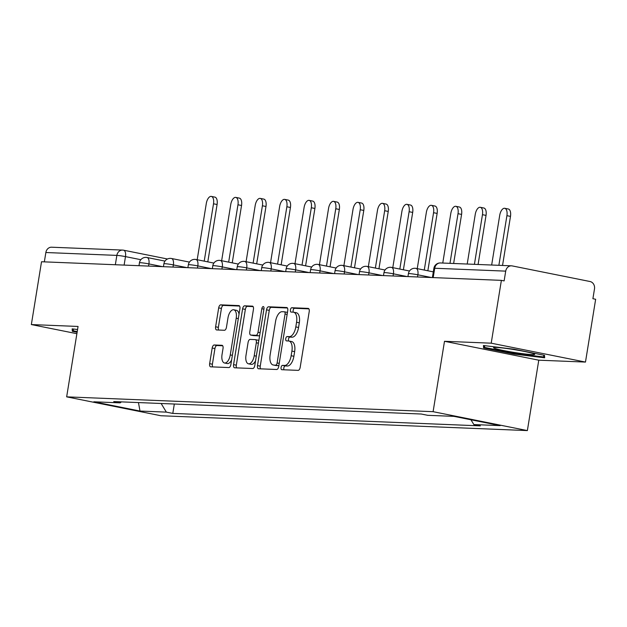 <?xml version="1.0" encoding="UTF-8"?>
<svg xmlns="http://www.w3.org/2000/svg" width="627" height="627" viewBox="0 0 627 627"><rect width="100%" height="100%" fill="white"/><g stroke="black" fill="none" stroke-linecap="round" stroke-linejoin="round"><path stroke-width="0.94" d="M281.076 367.493A2.202 1.066 -78.7 0 0 281.719 369.695A2.202 1.066 -78.7 0 0 281.797 369.703L298.146 370.369A3.143 1.528 -78.7 0 0 300.184 367.328L309.221 311.556A3.143 1.528 -78.7 0 0 308.296 308.413A3.143 1.528 -78.7 0 0 308.178 308.398L291.837 307.739A2.202 1.066 -78.7 0 0 290.411 309.863A2.202 1.066 -78.7 0 0 291.053 312.066A2.202 1.066 -78.7 0 0 291.132 312.074L293.248 312.16A10.063 4.883 -78.7 0 1 293.624 312.207A10.063 4.883 -78.7 0 1 296.563 322.27L295.811 326.918A10.063 4.883 -78.7 0 1 289.282 336.636L287.166 336.55A2.202 1.066 -78.7 0 0 285.74 338.674A2.202 1.066 -78.7 0 0 286.382 340.876A2.202 1.066 -78.7 0 0 286.468 340.892L288.585 340.978A10.063 4.883 -78.7 0 1 288.953 341.017A10.063 4.883 -78.7 0 1 291.9 351.089L291.147 355.736A10.063 4.883 -78.7 0 1 284.619 365.455L282.503 365.369A2.202 1.066 -78.7 0 0 281.076 367.493M288.953 341.017L291.704 341.566A10.063 4.883 -78.7 0 1 294.643 351.637L293.891 356.285A10.063 4.883 -78.7 0 1 287.362 366.003L285.254 365.917A2.202 1.066 -78.7 0 0 283.819 368.041A2.202 1.066 -78.7 0 0 283.968 369.789M308.899 308.868L294.58 308.288A2.202 1.066 -78.7 0 0 293.154 310.412A2.202 1.066 -78.7 0 0 293.303 312.16M293.624 312.207L296.367 312.755A10.063 4.883 -78.7 0 1 299.314 322.827L298.562 327.474A10.063 4.883 -78.7 0 1 292.033 337.185L289.917 337.099A2.202 1.066 -78.7 0 0 288.491 339.231A2.202 1.066 -78.7 0 0 288.639 340.978M214.222 344.983A3.143 1.528 -78.7 0 0 212.185 348.016L209.645 363.668A3.143 1.528 -78.7 0 0 210.57 366.811A3.143 1.528 -78.7 0 0 210.688 366.826L228.839 367.563A3.143 1.528 -78.7 0 0 230.877 364.522L239.914 308.75A3.143 1.528 -78.7 0 0 238.989 305.608A3.143 1.528 -78.7 0 0 238.871 305.592L220.72 304.855A3.143 1.528 -78.7 0 0 218.682 307.896L215.617 326.792A3.143 1.528 -78.7 0 0 216.542 329.943A3.143 1.528 -78.7 0 0 216.66 329.951L224.427 330.272A3.143 1.528 -78.7 0 0 226.465 327.231L227.985 317.858A8.417 4.083 -78.7 0 1 233.753 309.777A8.417 4.083 -78.7 0 1 236.214 318.195L230.266 354.906A8.417 4.083 -78.7 0 1 224.497 362.994A8.417 4.083 -78.7 0 1 222.036 354.576L223.032 348.455A3.143 1.528 -78.7 0 0 222.107 345.312A3.143 1.528 -78.7 0 0 221.989 345.297L214.222 344.983L216.973 345.532A3.143 1.528 -78.7 0 0 214.928 348.565L212.396 364.216A3.143 1.528 -78.7 0 0 212.718 366.905M444.496 341.292L538.773 360.188L585.477 362.077L491.207 343.181L444.496 341.292L433.1 411.68L66.658 396.852L78.054 326.455L31.35 324.567L41.523 261.749L501.381 280.363L504.124 280.912L505.715 271.13L434.715 268.254A6.411 0.431 -170.8 0 0 433.884 268.332L432.387 277.573M491.207 343.181L501.381 280.363M257.493 365.604A3.143 1.528 -78.7 0 0 258.41 368.747A3.143 1.528 -78.7 0 0 258.528 368.762L276.687 369.499A3.143 1.528 -78.7 0 0 278.725 366.458L287.754 310.686A3.143 1.528 -78.7 0 0 286.837 307.543A3.143 1.528 -78.7 0 0 286.719 307.528L268.568 306.791A3.143 1.528 -78.7 0 0 266.53 309.832L257.493 365.604L260.244 366.152A3.143 1.528 -78.7 0 0 260.558 368.848M252.759 368.527L234.608 367.79A3.143 1.528 -78.7 0 1 234.49 367.783A3.143 1.528 -78.7 0 1 233.573 364.632L242.602 308.86A3.143 1.528 -78.7 0 1 244.648 305.827L252.415 306.141A3.143 1.528 -78.7 0 1 252.532 306.156A3.143 1.528 -78.7 0 1 253.449 309.299L249.789 331.918A3.143 1.528 -78.7 0 0 250.706 335.069A3.143 1.528 -78.7 0 0 250.824 335.077L255.973 335.288A3.143 1.528 -78.7 0 0 258.018 332.255L261.827 308.703A2.202 1.066 -78.7 0 1 263.34 306.587A2.202 1.066 -78.7 0 1 263.983 308.79L254.797 365.494A3.143 1.528 -78.7 0 1 252.759 368.527M585.477 362.077L595.65 299.267L592.899 298.711L594.49 288.929A6.411 5.588 92.3 0 0 590.015 281.515L512.228 265.919A6.411 5.588 92.3 0 0 511.467 265.824A6.411 5.588 92.3 0 0 505.715 271.13M538.773 360.188L527.37 430.584L160.927 415.748L66.658 396.852M31.35 324.567L76.886 333.697M44.345 261.867L45.857 252.516A6.411 5.588 -87.7 0 1 51.61 247.21L122.61 250.087A6.411 5.588 92.3 0 0 116.857 255.393L45.857 252.516M161.139 403.49L166.343 412.119L140.009 411.053L93.838 401.797L120.172 402.863L113.714 401.57L421.219 414.016L427.677 415.309L454.011 416.375L500.181 425.631L473.855 424.565L470.963 419.776M166.343 412.119L172.801 413.412L480.313 425.866L473.855 424.565M433.1 411.68L527.37 430.584M514.234 354.106L544.675 357.79L544.487 355.329L513.858 349.192L483.425 345.508L483.613 347.961L514.234 354.106L514.352 353.401L484.655 347.444L484.522 345.642M77.56 329.512L72.152 328.861L72.34 331.315L77.113 332.271M174.322 404.023L172.801 413.412M120.172 402.863L121.403 401.883M138.449 402.573L140.009 411.053M483.997 345.579L483.613 347.961M72.732 328.932L72.34 331.315M287.44 307.998L271.319 307.348A3.143 1.528 -78.7 0 0 269.273 310.381L260.244 366.152M275.692 365.094A2.202 1.066 -78.7 0 0 277.118 362.962L285.05 314.009A2.202 1.066 -78.7 0 0 284.407 311.807A2.202 1.066 -78.7 0 0 284.329 311.799L282.095 311.705A10.063 4.883 -78.7 0 0 275.567 321.424L270.143 354.89A10.063 4.883 -78.7 0 0 273.09 364.953A10.063 4.883 -78.7 0 0 273.466 365L278.443 365.643A2.202 1.066 -78.7 0 0 278.882 365.494M287.456 312.528A2.202 1.066 -78.7 0 0 287.158 312.356A2.202 1.066 -78.7 0 0 287.072 312.348L284.486 311.831M273.09 364.953L275.841 365.51A10.063 4.883 -78.7 0 0 276.209 365.549L273.466 365M278.443 365.643L276.209 365.549M253.128 306.611L247.391 306.376A3.143 1.528 -78.7 0 0 245.353 309.409L236.316 365.18A3.143 1.528 -78.7 0 0 236.638 367.877M253.339 335.586A3.143 1.528 -78.7 0 0 253.457 335.617A3.143 1.528 -78.7 0 0 253.574 335.633L258.724 335.837A3.143 1.528 -78.7 0 0 259.688 335.327M245.988 355.391A8.417 4.083 -78.7 0 0 248.449 363.809A8.417 4.083 -78.7 0 0 254.217 355.721L256.31 342.789A3.143 1.528 -78.7 0 0 255.393 339.638A3.143 1.528 -78.7 0 0 255.275 339.622L250.118 339.419A3.143 1.528 -78.7 0 0 248.08 342.452L245.988 355.391M248.449 363.809L251.192 364.358A8.417 4.083 -78.7 0 0 255.565 360.768M258.81 340.759A3.143 1.528 -78.7 0 0 258.136 340.195A3.143 1.528 -78.7 0 0 258.026 340.179L255.502 339.669M222.71 345.767L216.973 345.532M224.497 362.994L227.248 363.542A8.417 4.083 -78.7 0 0 231.622 359.953M239.028 314.198A8.417 4.083 -78.7 0 0 236.504 310.326L233.753 309.777M239.592 306.062L223.471 305.412A3.143 1.528 -78.7 0 0 221.433 308.445L218.368 327.341A3.143 1.528 -78.7 0 0 218.69 330.037M498.873 265.315L506.914 215.664A7.375 3.574 -78.7 0 0 504.759 208.297A7.375 3.574 -78.7 0 0 499.703 215.374L491.662 265.025M504.759 208.297L508.332 209.01A7.375 3.574 101.3 0 1 510.488 216.386L502.541 265.464M474.42 264.328L482.461 214.677A7.375 3.574 -78.7 0 0 480.306 207.302A7.375 3.574 -78.7 0 0 475.25 214.387L467.209 264.038M480.306 207.302L483.879 208.023A7.375 3.574 101.3 0 1 486.035 215.398L478.087 264.476M449.974 263.34L458.016 213.689A7.375 3.574 -78.7 0 0 455.86 206.314A7.375 3.574 -78.7 0 0 450.805 213.399L442.764 263.042M455.86 206.314L459.426 207.035A7.375 3.574 101.3 0 1 461.582 214.403L453.634 263.489M514.038 349.584A20.832 1.395 -170.8 0 0 493.747 347.546A20.832 1.395 -170.8 0 0 514.258 352.452A20.832 1.395 -170.8 0 0 534.596 354.161A20.832 1.395 -170.8 0 0 514.038 349.584M543.687 355.172L543.821 356.967L514.328 353.401M544.103 355.25L543.821 356.967M77.231 331.573L73.39 330.797L73.249 328.995M424.275 270.057L433.563 212.702A7.375 3.574 -78.7 0 0 431.407 205.327A7.375 3.574 -78.7 0 0 426.352 212.404L417.245 268.646M431.407 205.327L434.981 206.04A7.375 3.574 101.3 0 1 437.137 213.415L427.849 270.77M399.822 269.069L409.11 211.707A7.375 3.574 -78.7 0 0 406.954 204.339A7.375 3.574 -78.7 0 0 401.899 211.417L392.792 267.658M406.954 204.339L410.528 205.053A7.375 3.574 101.3 0 1 412.684 212.428L403.396 269.782M375.369 268.074L384.664 210.719A7.375 3.574 -78.7 0 0 382.509 203.344A7.375 3.574 -78.7 0 0 377.454 210.429L368.347 266.663M382.509 203.344L386.075 204.065A7.375 3.574 101.3 0 1 388.238 211.432L378.943 268.795M350.924 267.086L360.212 209.732A7.375 3.574 -78.7 0 0 358.056 202.356A7.375 3.574 -78.7 0 0 353.001 209.442L343.894 265.676M358.056 202.356L361.63 203.07A7.375 3.574 101.3 0 1 363.785 210.445L354.498 267.8M326.471 266.099L335.758 208.744A7.375 3.574 -78.7 0 0 333.603 201.369A7.375 3.574 -78.7 0 0 328.548 208.446L319.441 264.688M333.603 201.369L337.177 202.082A7.375 3.574 101.3 0 1 339.332 209.457L330.045 266.812M302.018 265.103L311.313 207.749A7.375 3.574 -78.7 0 0 309.158 200.374A7.375 3.574 -78.7 0 0 304.103 207.459L294.996 263.701M309.158 200.374L312.724 201.095A7.375 3.574 101.3 0 1 314.887 208.47L305.592 265.824M277.573 264.116L286.86 206.761A7.375 3.574 -78.7 0 0 284.705 199.386A7.375 3.574 -78.7 0 0 279.65 206.471L270.543 262.705M284.705 199.386L288.279 200.107A7.375 3.574 101.3 0 1 290.434 207.474L281.147 264.837M253.12 263.128L262.407 205.774A7.375 3.574 -78.7 0 0 260.252 198.398A7.375 3.574 -78.7 0 0 255.197 205.476L246.09 261.718M260.252 198.398L263.826 199.112A7.375 3.574 101.3 0 1 265.981 206.487L256.694 263.842M228.667 262.141L237.962 204.778A7.375 3.574 -78.7 0 0 235.807 197.411A7.375 3.574 -78.7 0 0 230.752 204.488L221.644 260.73M235.807 197.411L239.373 198.124A7.375 3.574 101.3 0 1 241.536 205.499L232.241 262.854M204.222 261.145L213.509 203.791A7.375 3.574 -78.7 0 0 211.354 196.416A7.375 3.574 -78.7 0 0 206.299 203.501L197.191 259.743M211.354 196.416L214.928 197.137A7.375 3.574 101.3 0 1 217.083 204.512L207.796 261.867M140.856 259.696L125.486 256.615A6.411 0.431 -170.8 0 0 116.857 255.393L115.344 264.735M124.115 265.096L125.486 256.615A6.411 3.111 101.3 0 0 123.613 250.204A6.411 6.411 0 0 0 122.61 250.087A6.411 5.588 92.3 0 1 123.378 250.181A6.411 3.111 101.3 0 1 123.613 250.204L167.472 258.998M162.518 266.647L148.92 263.92A6.411 0.431 -170.8 0 0 139.453 262.768L138.982 265.691M148.568 266.083L148.92 263.92A6.411 3.111 101.3 0 0 147.039 257.509A6.411 6.411 0 0 0 139.453 262.768M186.964 267.635L173.365 264.907A6.411 0.431 -170.8 0 0 163.906 263.755L163.428 266.687M173.021 267.071L173.365 264.907A6.411 3.111 101.3 0 0 171.492 258.496A6.411 6.411 0 0 0 163.906 263.755M211.417 268.63L197.819 265.903A6.411 0.431 -170.8 0 0 188.359 264.751L187.881 267.674M197.466 268.058L197.819 265.903A6.411 3.111 101.3 0 0 195.945 259.492A6.411 6.411 0 0 0 188.359 264.751M235.87 269.618L222.272 266.89A6.411 0.431 -170.8 0 0 212.804 265.738L212.334 268.662M221.919 269.054L222.272 266.89A6.411 3.111 101.3 0 0 220.39 260.479A6.411 6.411 0 0 0 212.804 265.738M260.315 270.605L246.717 267.878A6.411 0.431 -170.8 0 0 237.257 266.726L236.779 269.657M246.372 270.041L246.717 267.878A6.411 3.111 101.3 0 0 244.843 261.467A6.411 6.411 0 0 0 237.257 266.726M284.768 271.593L271.17 268.873A6.411 0.431 -170.8 0 0 261.71 267.721L261.232 270.645M270.817 271.029L271.17 268.873A6.411 3.111 101.3 0 0 269.296 262.454A6.411 6.411 0 0 0 261.71 267.721M309.221 272.588L295.623 269.861A6.411 0.431 -170.8 0 0 286.155 268.709L285.685 271.632M295.27 272.024L295.623 269.861A6.411 3.111 101.3 0 0 293.742 263.45A6.411 6.411 0 0 0 286.155 268.709M333.666 273.576L320.068 270.848A6.411 0.431 -170.8 0 0 310.608 269.696L310.13 272.62M319.715 273.011L320.068 270.848A6.411 3.111 101.3 0 0 318.195 264.437A6.411 6.411 0 0 0 310.608 269.696M358.119 274.563L344.521 271.836A6.411 0.431 -170.8 0 0 335.061 270.684L334.583 273.615M344.168 273.999L344.521 271.836A6.411 3.111 101.3 0 0 342.648 265.425A6.411 6.411 0 0 0 335.061 270.684M382.572 275.551L368.966 272.831A6.411 0.431 -170.8 0 0 359.506 271.679L359.036 274.602M368.621 274.987L368.966 272.831A6.411 3.111 101.3 0 0 367.093 266.42A6.411 6.411 0 0 0 359.506 271.679M407.017 276.546L393.419 273.819A6.411 0.431 -170.8 0 0 383.959 272.667L383.481 275.59M393.066 275.982L393.419 273.819A6.411 3.111 101.3 0 0 391.546 267.408A6.411 6.411 0 0 0 383.959 272.667M431.47 277.534L417.872 274.806A6.411 0.431 -170.8 0 0 408.412 273.654L407.934 276.578M417.519 276.969L417.872 274.806A6.411 3.111 101.3 0 0 415.999 268.395A6.411 6.411 0 0 0 408.412 273.654M415.756 268.364A6.411 3.111 101.3 0 1 415.999 268.395L433.312 271.867M391.311 267.376A6.411 3.111 101.3 0 1 391.546 267.408L409.486 271.005M366.858 266.389A6.411 3.111 101.3 0 1 367.093 266.42L385.033 270.01M342.405 265.401A6.411 3.111 101.3 0 1 342.648 265.425L360.588 269.022M317.96 264.406A6.411 3.111 101.3 0 1 318.195 264.437L336.135 268.035M293.507 263.418A6.411 3.111 101.3 0 1 293.742 263.45L311.682 267.047M269.054 262.431A6.411 3.111 101.3 0 1 269.296 262.454L287.237 266.052M244.608 261.443A6.411 3.111 101.3 0 1 244.843 261.467L262.784 265.064M220.155 260.448A6.411 3.111 101.3 0 1 220.39 260.479L238.331 264.077M195.702 259.46A6.411 3.111 101.3 0 1 195.945 259.492L213.885 263.089M171.257 258.473A6.411 3.111 101.3 0 1 171.492 258.496L189.432 262.094M146.804 257.478A6.411 3.111 101.3 0 1 147.039 257.509L164.979 261.106M433.194 277.604L434.715 268.254A6.411 5.588 92.3 0 1 440.467 262.956A6.411 6.411 0 0 0 433.884 268.332M287.362 366.003L284.619 365.455M293.891 356.285L291.147 355.736M294.643 351.637L291.9 351.089M289.917 337.099L287.166 336.55M292.033 337.185L289.282 336.636M298.562 327.474L295.811 326.918M299.314 322.827L296.563 322.27M294.58 308.288L291.837 307.739M285.254 365.917L282.503 365.369M269.273 310.381L266.53 309.832M271.319 307.348L268.568 306.791M279.219 363.386L277.118 362.962M287.15 314.433L285.05 314.009M236.316 365.18L233.573 364.632M245.353 309.409L242.602 308.86M247.391 306.376L244.648 305.827M253.574 335.633L250.824 335.077M258.724 335.837L255.973 335.288M260.119 332.671L258.018 332.255M263.928 309.127L261.827 308.703M256.318 356.144L254.217 355.721M258.41 343.204L256.31 342.789M232.366 355.329L230.266 354.906M238.315 318.618L236.214 318.195M218.368 327.341L215.617 326.792M221.433 308.445L218.682 307.896M223.471 305.412L220.72 304.855M212.396 364.216L209.645 363.668M214.928 348.565L212.185 348.016M510.488 216.386L506.914 215.664M486.035 215.398L482.461 214.677M461.582 214.403L458.016 213.689M437.137 213.415L433.563 212.702M412.684 212.428L409.11 211.707M388.238 211.432L384.664 210.719M363.785 210.445L360.212 209.732M339.332 209.457L335.758 208.744M314.887 208.47L311.313 207.749M290.434 207.474L286.86 206.761M265.981 206.487L262.407 205.774M241.536 205.499L237.962 204.778M217.083 204.512L213.509 203.791M440.467 262.956L511.467 265.824M287.158 312.356L284.407 311.807M253.457 335.617L250.706 335.069M258.136 340.195L255.393 339.638"/></g></svg>
